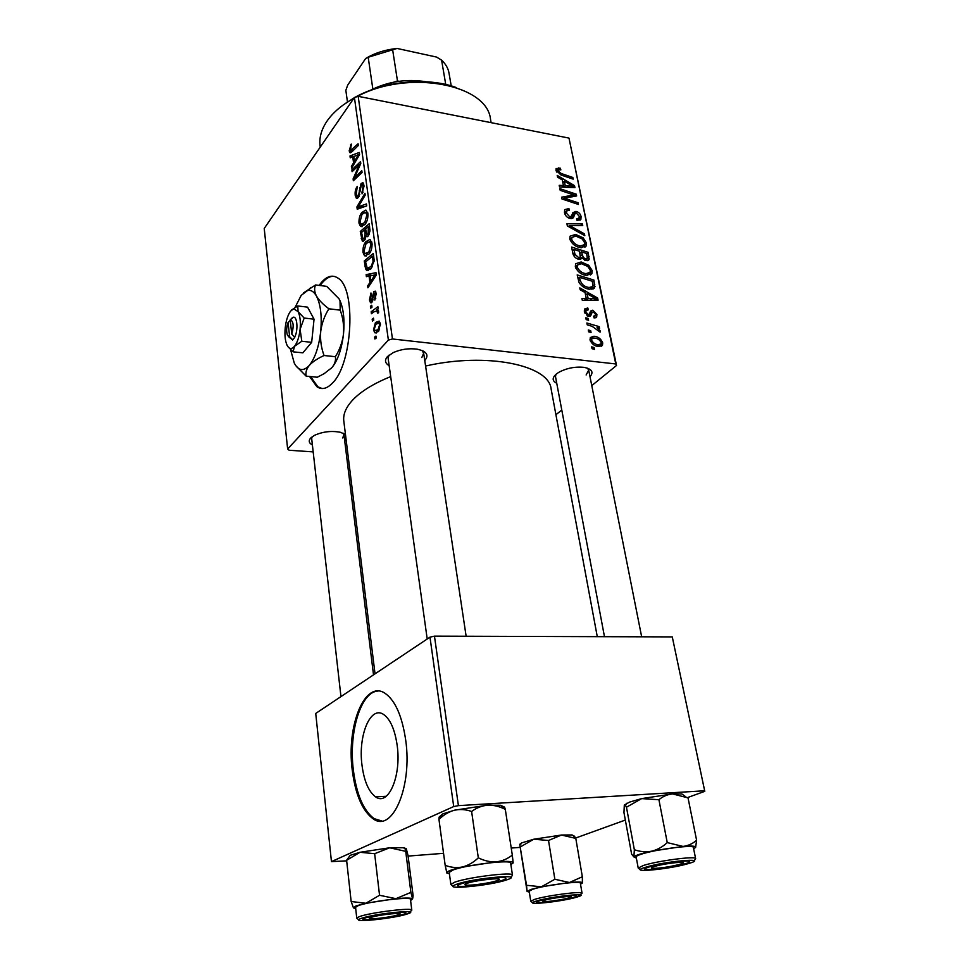 <?xml version="1.0" encoding="UTF-8"?>
<svg xmlns="http://www.w3.org/2000/svg" width="969" height="969" viewBox="0 0 969 969"><rect width="100%" height="100%" fill="white"/><g stroke="black" fill="none" stroke-linecap="round" stroke-linejoin="round"><path stroke-width="1.45" d="M361.982 765.074C364.09 781.099 368.632 791.697 375.609 796.881C388.351 806.511 401.59 775.939 397.169 745.391C394.88 729.693 390.41 719.41 383.748 714.565C370.594 705.057 357.985 735.35 361.982 765.074M352.219 769.955C355.369 794.447 362.285 810.702 373.004 818.72C392.215 833.425 412.576 786.804 405.684 740.013C402.147 716.273 395.376 700.781 385.383 693.538C365.228 679.087 346.321 725.091 352.219 769.955M378.104 691.067C360.916 691.394 348.574 732.14 353.334 769.895C356.483 794.386 363.423 810.629 374.155 818.648L381.774 820.973M309.571 376.493L316.875 386.704C321.853 390.047 327.134 388.751 332.682 382.84C352.704 363.46 356.35 288.108 337.89 278.055C332.246 274.372 326.492 276.165 320.594 283.433L319.14 285.395M333.942 276.31C329.763 276.092 325.657 278.515 321.611 283.566L320.158 285.528M310.589 376.59L317.893 386.801L322.083 388.521M346.115 439.72L344.746 441.174M312.393 444.977C308.893 443.087 308.324 440.774 310.686 438.049L314.404 435.384C322.81 431.605 331.519 430.587 340.555 432.319L345.473 434.56M312.127 436.777L311.679 438.678L340.955 696.602M389.15 365.64C384.947 363.169 384.39 360.141 387.503 356.519L393.305 352.571C400.924 349.24 408.845 348.113 417.082 349.167C426.675 351.262 429.267 355.029 424.846 360.456L424.761 360.541M388.993 355.175L388.133 358.276L427.208 639.007M556.751 383.264C552.245 381.035 552.003 378.031 556.024 374.264L558.713 372.362C566.671 368.123 575.138 366.464 584.113 367.372C591.926 368.983 593.9 372.108 590.012 376.747M555.94 374.337L555.503 376.662L604.474 636.694M375.039 673.843L343.801 420.994C342.978 414.248 345.994 407.21 352.837 399.882C361.086 391.27 373.707 383.506 390.677 376.59M425.585 366.028C486.62 352.038 549.011 365.022 551.107 388.908L597.279 636.669M347.907 454.267L346.345 454.158M313.169 451.893L289.137 450.246L287.648 448.998L264.222 228.466L354.412 97.494L358.179 96.319L392.469 338.98L388.387 340.095L287.648 448.998M369.007 254.035L364.526 255.792L362.975 252.364C362.769 247.846 363.726 244.297 365.822 241.705L369.964 239.428L372.011 243.11C372.217 247.834 371.224 251.48 369.007 254.035M369.056 276.068L366.403 276.662L366.125 274.639L375.996 272.677L376.323 274.99L367.917 287.805L367.663 285.903L369.94 282.5L369.056 276.068L370.267 276.226M349.167 150.837L351.25 144.066L350.524 150.595L358.058 143.751L358.3 145.52L352.001 151.77L349.906 152.654L349.167 150.837L352.365 151.406M358.397 197.567L356.386 198.33L355.223 195.387C354.836 191.68 355.526 188.676 357.307 186.375L356.204 194.224L356.967 196.259L358.736 194.454L361.074 183.48L362.951 182.669L363.981 185.345L362.043 193.836L362.975 186.581L362.309 184.8L361.376 185.188L358.397 197.567M366.706 205.9L357.234 209.207L356.919 206.918L364.95 193.315L365.204 195.132L358.3 206.797L366.439 203.95L366.706 205.9M364.95 224.517L360.48 226.407L358.99 223.124C358.809 218.667 359.741 215.13 361.812 212.477L365.894 210.055L367.905 213.604C368.111 218.255 367.118 221.901 364.95 224.517M376.214 338.06L374.882 339.005L374.615 337.067L375.948 336.073L376.214 338.06M388.387 340.095L354.412 97.494M364.55 240.324L362.285 241.063L360.262 231.506L369.189 223.742L370.013 230.913L368.402 235.806L366.476 236.618L365.979 235.964L364.55 240.324M352.74 156.821L350.245 157.826L349.991 155.936L359.269 152.448L359.572 154.592L351.65 168.158L351.408 166.402L353.564 162.792L352.74 156.821L353.903 157.026M357.391 166.668L352.122 171.67L351.88 169.902L360.541 161.581L360.795 163.446L354.436 177.811L361.812 170.701L362.055 172.506L353.358 180.755L353.104 178.902L359.438 164.548L357.391 166.668M369.443 300.002L370.982 292.977L371.466 294.612L370.255 299.179L370.861 300.753L371.563 300.547L373.828 291.584L375.269 291.136L376.214 293.462L374.858 300.075L374.918 293.159L373.743 294.116L371.902 302.376L370.509 302.728L369.443 300.002L370.461 300.136M365.579 268.837L364.259 260.915L373.319 253.43L374.155 260.37L371.236 268.522L366.573 270.303L365.579 268.837L370.34 269.479M378.334 331.555L374.821 332.767L373.513 329.932L375.451 322.471L379.182 321.114L380.429 323.997L378.334 331.555M373.768 320.145L372.447 321.114L372.193 319.189L373.501 318.171L373.768 320.145M374.131 311.776L371.442 313.714L371.175 311.776L377.91 306.725L378.176 308.675L376.771 309.705L378.031 309.995L378.613 312.769L377.486 313.144L377.026 310.928L374.131 311.776M371.999 307.197L370.691 308.178L370.437 306.277L371.733 305.235L371.999 307.197M586.221 275.366C581.097 274.639 577.463 271.732 575.332 266.657L575.647 263.774L581.17 261.957L588.764 265.3L592.204 270.63L591.865 273.621L586.221 275.366M585.058 292.517L580.189 289.804L579.801 287.89L597.643 298.04L598.079 300.208L582.308 300.342L581.945 298.549L586.281 298.573L585.058 292.517M556 170.374L556.121 168.545L560.312 168.206L560.857 169.89L557.95 169.938L557.878 170.823L561.293 173.536L572.836 177.472L573.176 179.144L561.221 175.074L556 170.374M570.232 218.558C567.168 217.746 565.254 215.784 564.491 212.671L564.673 209.655L568.9 208.565L569.433 210.285L567.168 210.309L566.393 213.095L569.736 216.838L571.492 216.063L572.861 212.708L575.949 211.387C578.711 212.066 580.419 213.81 581.085 216.62L580.891 219.321L577.112 220.52L576.603 218.812L579.074 218.086L579.22 216.257L576.398 213.083L575.101 213.471L573.454 217.492L570.232 218.558M584.816 235.697L567.362 225.947L566.926 223.766L582.393 223.912L582.744 225.62L569.493 225.498L584.44 233.856L584.816 235.697M580.576 247.64C575.477 246.865 571.88 243.97 569.772 238.968L570.063 236.194L575.586 234.425L583.12 237.805L586.524 243.062L586.209 245.944L580.576 247.64M594.469 349.397L592.023 348.695L591.659 346.866L594.094 347.52L594.469 349.397M615.763 363.956L568.985 138.095L616.526 365.483L615.763 363.956L392.469 338.98M568.985 138.095L358.179 96.319M578.941 259.304C575.925 258.638 573.927 256.785 572.945 253.733L571.601 247.071L588.244 252.364L589.067 259.656L586.16 260.6L581.775 257.718L578.941 259.304M562.286 179.919L557.563 177.182L557.211 175.401L574.52 185.636L574.932 187.647L559.537 187.005L559.198 185.333L563.437 185.576L562.286 179.919M570.256 193.764L560.203 190.336L559.876 188.652L576.276 194.188L576.64 195.944L564.115 198.173L578.033 202.739L578.384 204.435L561.947 198.96L561.584 197.191L574.108 194.939L570.256 193.764M584.392 311.727L584.61 309.002L587.771 308.009L588.353 309.826L586.027 310.504L585.894 312.006L588.195 314.598L589.443 313.992L590.63 311.025L592.762 310.189L596.892 314.38L596.686 317.008L594.13 317.989L593.561 316.173L595.269 315.543L595.402 314.101L593.391 312.006L592.107 312.442L590.666 315.785L588.692 316.415L584.392 311.727M579.135 282.694L577.197 274.905L593.949 280.089L594.651 287.757L589.406 289.247C585.3 288.762 581.872 286.582 579.135 282.694M598.612 346.563C594.627 346.199 591.78 344.007 590.06 339.986L590.339 337.527L593.961 336.231C598.079 336.57 601.01 338.799 602.73 342.905L602.452 345.303L598.612 346.563M591.066 332.524L588.631 331.81L588.268 329.993L590.69 330.671L591.066 332.524M592.18 326.347L587.226 324.821L586.863 322.992L599.193 326.626L599.569 328.455L597.025 327.692L600.283 330.95L600.102 332.125L592.18 326.347M588.607 320.315L586.172 319.6L585.809 317.796L588.231 318.474L588.607 320.315M616.526 365.483L591.768 385.614M561.79 409.984L555.927 414.744M519.99 847.378L511.232 848.057M443.548 853.326L408.106 856.087M346.672 860.86L331.459 861.611L453.71 806.559L429.982 637.154L315.724 713.45L331.459 861.611M672.28 636.899L704.778 791.346L672.28 636.899L434.463 636.149L458.41 805.639L453.71 806.559M704.148 790.801L458.41 805.639M704.778 791.346L687.772 797.487M625.332 820.065L575.659 838.028M429.982 637.154L434.463 636.149M421.818 357.537L423.659 353.188L421.963 350.451M586.124 374.979L588.704 370.146L587.42 368.159M342.626 437.964L343.971 434.887L343.087 433.155M592.531 348.84L594.094 347.52M586.729 253.805L588.244 252.364M587.432 260.649L589.322 258.868M580.08 259.329L581.775 257.718M586.669 253.49L581.497 251.855L583.302 257.572L585.736 258.868L587.311 258.36L586.669 253.49M579.971 253.309L581.497 251.855M584.44 260.092L585.736 258.868M582.333 258.493L583.302 257.572M579.547 251.237L573.914 249.445L574.992 254.399L578.638 257.572L580.274 257.1L579.547 251.237M572.376 250.923L573.914 249.445M577.33 258.82L578.638 257.572M573.696 255.659L574.992 254.399M573.89 236.085L575.586 234.425M582.042 238.846L583.12 237.805M581.642 247.761L586.524 243.062M582.163 238.955L575.852 236.109L571.892 237.453L571.686 239.391C573.515 243.231 576.422 245.411 580.407 245.944L584.44 244.685L584.658 242.71L582.163 238.955M579.002 247.301L580.407 245.944M570.366 240.675L571.686 239.391M580.661 225.62L582.393 223.912M568.452 226.552L569.493 225.498M583.374 234.886L584.44 233.856M567.18 210.309L568.9 208.565M565.072 214.44L566.393 213.095M568.561 218.025L569.736 216.838M569.348 218.34L571.044 216.644M571.686 215.687L575.949 211.387M570.523 217.165L571.298 217.383M577.161 220.532L581.085 216.62M570.075 218.534L575.101 213.471M556.085 170.738L558.847 167.794M559.161 169.442L560.312 168.206M556.703 172.082L557.878 170.823M571.722 178.647L572.836 177.472M572.655 187.55L574.52 185.636M561.972 187.102L563.437 185.576M569.457 184.207L564.321 181.167L565.242 185.673L572.958 186.109L569.457 184.207M562.856 182.705L564.321 181.167M571.589 187.514L572.958 186.109M563.801 187.174L565.242 185.673M574.048 196.477L576.276 194.188M563.001 199.311L564.115 198.173M567.228 200.716L568.415 199.493M576.858 203.926L578.033 202.739M567.858 197.724L570.063 195.459M572.243 196.84L574.108 194.939M584.271 310.916L587.553 307.972M584.295 311.122L587.771 308.009M584.767 313.011L585.894 312.006M586.923 315.724L588.195 314.598M587.335 315.967L589.152 314.356M589.976 312.672L592.762 310.189M593.84 317.069L596.892 314.38M587.808 316.185L592.18 312.321M595.196 300.233L597.643 298.04M584.355 300.317L586.281 298.573M592.447 296.768L587.153 293.752L588.135 298.585L596.044 298.634L592.447 296.768M585.591 295.17L587.153 293.752M594.263 300.233L596.044 298.634M586.233 300.305L588.135 298.585M592.41 281.507L593.949 280.089M591.865 289.307L595.039 286.412M592.362 281.264L579.523 277.291L579.983 279.556C581.352 284.268 584.404 286.921 589.152 287.502L592.871 286.533L592.362 281.264M577.972 278.745L579.523 277.291M587.638 288.883L589.152 287.502M578.457 280.962L579.983 279.556M579.329 263.701L581.17 261.957M587.638 266.354L588.764 265.3M586.996 275.462L592.204 270.63M587.808 266.487L581.448 263.677L577.488 265.046L577.258 267.069C579.111 270.957 582.042 273.149 586.039 273.646L590.073 272.337L590.315 270.29L587.808 266.487M584.561 275.026L586.039 273.646M575.901 268.34L577.258 267.069M590 339.634L593.961 336.231M598.43 346.539L602.73 342.905M601.228 342.651C599.726 339.792 597.485 338.266 594.518 338.072L591.72 338.908L591.562 340.18C593.101 342.978 595.329 344.492 598.248 344.746L601.071 343.898L601.228 342.651M596.589 346.151L598.248 344.746M590.436 341.161L591.562 340.18M589.188 331.979L590.69 330.671M597.728 327.897L599.193 326.626M599.339 331.761L600.283 330.95M586.766 319.77L588.231 318.474M376.105 337.236L374.615 337.067M362.794 238.774L361.219 238.544M362.297 231.809L360.262 231.506M367.978 236.266L365.979 235.964M368.39 226.516L365.592 228.95L366.767 234.486L368.111 234.001L368.39 226.516L369.601 226.698M369.988 229.847L368.826 229.677M369.346 234.183L368.111 234.001M364.55 229.859L361.546 232.463L362.975 238.955L364.32 238.459L365.083 233.747L364.55 229.859L365.737 230.041M366.439 233.941L365.083 233.747M365.47 238.628L364.32 238.459M360.347 223.33L358.99 223.124M363.581 212.756L361.812 212.477M365.434 212.32L362.018 214.343L359.996 221.998L361.049 224.263L364.792 222.567L366.9 214.827L365.434 212.32L367.736 212.683M368.026 214.997L366.9 214.827M366.112 222.773L364.792 222.567M361.655 207.669L356.919 206.918M362.309 207.439L358.3 206.797M356.531 195.593L355.223 195.387M359.269 196.077L358.07 195.883M359.778 194.624L358.736 194.454M360.553 188.095L359.523 187.925M363.678 183.916L361.074 183.48M362.963 192.371L361.703 192.165M363.084 192.116L361.909 191.923M364.102 186.775L362.975 186.581M351.481 145.12L350.487 144.95M353.855 156.615L349.991 155.936M352.559 166.595L351.408 166.402M354.666 162.986L353.564 162.792M356.592 155.44L353.83 156.457L354.484 161.229L358.482 154.519L356.592 155.44M359.511 154.701L358.482 154.519M355.575 161.423L354.484 161.229M353.673 170.205L351.88 169.902M356.168 178.102L354.436 177.811M358.542 175.849L356.689 175.534M354.993 179.217L353.104 178.902M358.348 169.151L357.367 168.981M360.262 164.694L359.438 164.548M372.762 300.705L371.563 300.547M373.017 299.627L372.072 299.518M375.79 291.826L373.828 291.584M375.778 298.452L374.482 298.295M376.311 294.419L375.391 294.297M372.387 275.475L366.125 274.639M369.044 286.085L367.663 285.903M371.272 282.682L369.94 282.5M373.15 275.329L370.219 275.899L370.921 281.034L375.16 274.712L373.15 275.329M376.299 274.869L375.16 274.712M372.241 281.216L370.921 281.034M366.27 266.378L364.986 266.209M366.439 261.218L364.259 260.915M372.508 256.216L365.567 261.933L367.263 268.219L371.03 266.584L373.065 261.485L372.508 256.216L373.731 256.385M374.082 261.63L373.065 261.485M372.447 266.778L371.03 266.584M364.32 252.558L362.975 252.364M367.736 241.984L365.822 241.705M369.504 241.705L366.04 243.607L363.981 251.274L365.095 253.636L368.85 252.061L370.994 244.309L369.504 241.705L371.817 242.044M372.132 244.467L370.994 244.309M370.231 252.255L368.85 252.061M374.628 330.066L373.513 329.932M380.248 323.028L375.451 322.471M379.606 324.821L378.806 323.125L375.815 324.288L374.325 329.06L375.088 330.635L378.067 329.605L379.606 324.821L380.514 324.918M379.545 329.775L378.067 329.605M373.659 319.37L372.193 319.189M373.719 312.079L371.175 311.776M377.692 309.826L376.771 309.705M378.673 312.079L377.559 311.945M371.902 306.458L370.437 306.277M343.159 105.015L354.23 97.76M355.102 97.275C383.918 81.033 427.935 76.866 456.181 87.525M491.113 122.663L490.532 119.453C487.552 84.158 407.598 68.86 356.58 96.815M353.903 98.232C341.815 104.943 332.791 112.658 326.832 121.379C321.333 129.64 319.08 137.792 320.073 145.847L320.242 147.131M624.411 804.96L629.511 802.114L641.672 798.601L658.908 799.716L667.253 842.606C662.675 846.858 657.479 849.728 651.665 851.194C645.839 852.236 640.073 851.751 634.356 849.728L633.896 856.935L631.643 854.222L623.963 812.616L624.302 805.142L625.465 805.409L626.459 807.225L641.672 798.601L672.583 793.914L688.026 797.875L696.602 840.244C692.678 843.72 688.147 845.78 683.012 846.421L667.253 842.606M636.379 858.159L633.896 856.935C635.167 855.433 641.09 853.532 651.665 851.194L683.012 846.421C692.326 845.719 696.505 846.082 695.512 847.536L693.622 848.687M685.289 863.767C671.36 868.163 636.185 871.943 646.541 867.873L648.964 867.025C657.915 864.142 681.546 860.52 687.687 861.102C690.861 861.393 690.061 862.277 685.289 863.767M695.621 858.607L693.368 847.427C694.276 844.362 655.262 849.413 641.199 854.222C637.747 855.348 636.064 856.245 636.136 856.899L638.22 868.067L643.319 865.499C657.454 860.847 696.566 855.724 695.621 858.607L694.058 861.138M695.621 847.39L696.602 840.244M626.459 807.225L634.356 849.728M658.908 799.716C662.929 796.348 667.496 794.41 672.583 793.914L681.873 793.938L685.87 796.857M678.978 864.566L682.115 863.549C689.225 860.811 666.297 863.076 655.407 866.213C651.156 867.425 650.247 868.151 652.67 868.394C659.877 868.321 668.646 867.049 678.978 864.566M497.812 880.349C507.199 876.739 473.502 880.276 466.077 883.704C464.357 884.479 464.514 884.951 466.561 885.133C472.109 885.727 492.555 882.614 497.678 880.409L497.812 880.349M442.651 813.96L438.945 819.277L439.163 817.024L442.651 813.96L454.449 810.205C460.202 809.006 465.919 809.43 471.612 811.489L478.311 857.819C473.575 862.398 468.269 865.45 462.407 867.001C456.544 868.091 450.803 867.521 445.171 865.305L446.879 873.081M438.945 819.277L438.957 819.435C443.523 814.929 448.695 811.852 454.449 810.205L487.782 805.154C493.754 805.021 499.592 806.426 505.297 809.369L504.607 807.104L500.404 805.251L505.237 809.067M513.11 862.991L510.869 864.554M502.85 880.155C489.575 885 447.157 889.082 460.118 884.2L460.844 883.922C468.935 880.845 496.164 876.812 503.565 877.587C506.969 877.914 506.726 878.774 502.85 880.155M512.48 875.14L510.639 863.088C511.862 859.309 465.665 864.869 452.765 870.114L449.228 872.415L450.876 884.503L454.437 882.311C467.409 877.26 513.74 871.567 512.48 875.14L510.687 877.89M505.297 809.369L512.31 855.082C507.562 858.873 502.196 861.126 496.225 861.853C490.181 862.131 484.209 860.787 478.311 857.819M449.434 873.881L446.745 872.887C446.6 871.41 451.82 869.447 462.407 867.001L496.225 861.853C507.102 861.029 512.746 861.332 513.146 862.761L512.31 855.082M438.957 819.435L445.171 865.305M471.612 811.489C476.494 807.843 481.872 805.724 487.782 805.154L500.404 805.251M543.706 900.552L543.391 901.606C547.243 902.054 564.915 899.365 569.59 897.621L570.147 897.415C576.712 894.908 550.283 898.021 543.706 900.552M529.328 892.17L527.088 891.407L530.939 889.433L541.344 886.817L526.518 885.278L527.088 891.407L519.772 844.496L526.518 885.278M539.576 900.77C547.134 898.311 570.232 894.908 575.295 895.501C577.536 895.731 576.967 896.361 573.587 897.403C562.323 900.976 529.316 904.671 537.892 901.364L539.576 900.77M532.756 889.263L529.171 891.153L530.758 901.267L534.355 899.462C546.007 895.598 583.059 890.777 582.054 893.224L580.334 883.122C581.303 880.53 544.348 885.266 532.756 889.263M520.51 846.821L533.737 839.239L548.515 840.486L554.862 879.258L541.344 886.817L569.433 882.517L554.862 879.258M548.515 840.486L561.487 835.024L575.792 838.403L582.345 876.751L569.433 882.517C578.202 881.754 582.526 881.899 582.405 882.965L582.345 876.751M575.792 838.403L574.423 836.186L572.073 834.951L575.501 837.579M582.357 883.05L580.516 884.14M519.82 844.265L521.697 842.897L533.737 839.239L561.487 835.024L572.073 834.951M371.515 917.231C368.947 918.031 368.571 918.527 370.388 918.733C374.482 919.23 391.452 916.916 397.447 915.051L398.828 914.579C406.023 911.962 380.284 914.433 371.515 917.231M353.467 907.905L355.926 905.954L365.834 903.265L351.153 901.521L353.467 907.905L355.684 908.486M365.059 918.067C371.757 915.475 398.307 911.696 404.315 912.459C406.629 912.701 406.447 913.282 403.782 914.227C393.329 918.067 354.145 922.137 364.562 918.249L365.059 918.067M357.997 905.761L355.562 907.323L356.762 918.188L359.22 916.686C369.649 912.58 413.073 907.226 411.801 910.17L410.444 899.365C411.692 896.24 368.39 901.485 357.997 905.761M346.611 860.315L360.02 852.284L350.197 855.324L346.611 860.315L351.153 901.521M379.545 895.271L365.834 903.265L395.897 898.675L379.545 895.271L374.652 853.701L389.695 847.778L405.72 851.339L410.88 892.401L395.897 898.675C405.95 897.791 411.522 897.863 412.612 898.881L410.88 892.401M406.12 848.59L403.552 847.742L389.695 847.778L360.02 852.284L374.652 853.701M405.72 851.339L406.302 848.808L408.034 855.554L413.121 895.78L412.612 898.881L410.59 900.516M425.863 81.735C406.423 78.634 387.903 81.505 370.303 90.335M372.423 89.245L397.472 80.96L399.034 81.287M347.447 101.939L345.848 90.323L347.677 85.151L365.664 58.479C374.821 53.004 385.299 49.649 397.096 48.45L436.571 57.074L441.598 60.151L445.74 84.46M372.799 88.712L368.196 57.256L365.664 58.479M397.096 48.45L368.196 57.256M397.472 80.96L392.59 49.467M451.215 85.89L448.998 73.026C448.162 68.266 445.692 63.978 441.598 60.151M288.302 336.485L292.614 339.986L294.758 337.357L291.766 334.099L290.191 319.867L292.541 317.553L291.294 318.765M291.766 334.099C293.995 326.165 293.534 321.405 290.385 319.806L290.191 319.867M294.721 337.03C298.391 330.356 297.241 315.773 293.195 317.275L292.541 317.553M287.866 346.599L293.086 351.832L302.861 352.837L311.667 342.323L314.053 319.189L307.561 307.137L297.774 305.962L291.669 309.947M293.086 351.832L294.54 346.272L301.795 341.258L311.667 342.323M301.795 341.258L300.099 329.339L304.181 318.05L314.053 319.189M304.181 318.05L298.077 311.63L297.774 305.962M290.591 349.676L294.273 363.109C298.44 370.848 303.442 371.611 309.293 365.41C315.082 358.142 318.886 346.854 320.703 331.531C322.059 316.148 320.642 304.314 316.439 296.017C313.908 291.584 310.94 289.755 307.548 290.555L301.214 295.351L294.915 307.706M295.836 365.737L306.192 376.166L317.287 377.232L324.106 373.683L331.87 367.651C337.793 360.456 341.669 349.264 343.498 334.075C342.42 342.202 339.707 349.736 335.371 356.689C336.025 360.347 334.862 364.005 331.87 367.651L330.938 368.62M306.192 376.166C305.368 372.677 306.398 369.092 309.293 365.41C312.648 361.776 317.578 358.482 324.058 355.514L335.371 356.689M340.216 310.153C343.014 317.832 344.116 325.802 343.498 334.075C344.746 320.424 343.632 309.39 340.119 300.984L339.029 298.815L340.01 300.814L340.216 310.153L328.903 308.784C323.186 304.557 319.031 300.293 316.439 296.017C314.356 291.851 314.077 288.168 315.579 284.947L326.686 286.364L339.029 298.815M324.058 355.514C321.211 347.871 320.085 339.877 320.703 331.531C321.781 323.331 324.518 315.749 328.903 308.784M315.579 284.947L303.43 292.941M298.077 311.63L293.716 308.784L290.615 311.11C287.854 314.889 286.049 320.485 285.213 327.873C284.559 335.032 285.14 340.737 286.957 344.988L287.115 345.339C289.198 349.167 291.669 349.482 294.54 346.272C297.362 342.578 299.215 336.933 300.099 329.339C300.765 321.72 300.099 315.821 298.077 311.63M290.252 320.4L288.072 322.544L289.634 336.752L292.577 339.671M288.072 322.544C286.4 327.243 286.206 331.507 287.49 335.335L289.634 336.752M587.359 258.263L589.116 256.603M580.443 256.204L582.066 254.653M573.042 254.144L574.569 252.679M571.94 228.502L573.03 227.424M571.516 218.631L574.036 216.099M560.203 174.686L561.293 173.536M567.64 187.344L569.106 185.818M588.377 316.354L591.708 313.399M590.169 300.269L592.095 298.537M593.089 285.867L594.809 284.292M364.368 206.724L360.202 206.058M360.274 191.05L359.208 190.869M353.685 150.098L351.965 149.795M357.585 157.983L356.471 157.79M373.319 297.108L372.423 296.986M374.373 277.958L373.029 277.788M374.082 259.111L372.895 258.941M688.862 863.44C710.725 857.165 664.431 861.223 645.269 867.352C624.932 873.493 670.015 869.338 688.862 863.44M506.981 879.779C526.942 873.348 473.223 878.059 456.569 884.309C438.485 890.559 490.447 885.787 506.981 879.779M536.123 901.122C519.675 906.051 561.899 901.8 576.943 897.076C594.663 892.001 551.313 896.228 536.123 901.122M361.122 918.455C346.684 923.421 394.637 918.588 407.598 913.852C423.574 908.728 374.07 913.561 361.122 918.455M386.183 796.288L375.609 796.881M374.155 818.648L373.004 818.72M317.893 386.801L316.875 386.704M589.067 259.656L588.256 260.419M581.533 258.384L580.746 259.135M586.911 258.735L585.179 260.382M579.874 257.475L578.142 259.123M586.209 245.944L584.852 247.252M583.399 245.678L581.267 247.725M571.892 237.453L569.881 239.428M566.55 210.891L564.552 212.926M580.891 219.321L579.959 220.242M578.469 218.691L577.003 220.157M574.98 213.677L570.135 218.546M573.454 217.492L572.631 218.328M557.95 169.938L556.412 171.574M586.027 310.504L584.428 311.933M596.686 317.008L595.778 317.808M594.712 316.039L593.779 316.863M592.107 312.442L587.856 316.209M590.872 315.494L589.988 316.282M594.651 287.757L593.391 288.895M592.047 287.284L589.842 289.295M591.865 273.621L590.375 274.99M588.946 273.391L586.754 275.426M577.488 265.046L575.416 267.02M602.452 345.303L601.204 346.357M600.247 344.601L598.03 346.478M591.72 338.908L590.133 340.276M366.476 236.618L367.263 236.727M362.285 241.063L363.399 241.22M363.569 239.04L365.204 239.282M360.48 226.407L362.2 226.661M365.834 212.538L367.772 212.841M362.321 224.457L364.695 224.82M357.525 196.356L359.014 196.598M362.309 184.8L363.932 185.079M356.386 198.33L357.331 198.475M350.863 150.655L352.777 150.994M349.906 152.654L350.536 152.763M371.248 300.802L372.665 300.984M374.918 293.159L376.19 293.316M370.509 302.728L371.321 302.837M366.573 270.303L368.511 270.569M368.595 268.401L371.054 268.74M364.526 255.792L366.391 256.046M369.879 241.911L371.854 242.202M366.476 253.83L368.898 254.169M374.821 332.767L376.444 332.948M378.806 323.125L380.308 323.295M376.335 330.78L378.758 331.059M377.026 310.928L378.649 311.122M638.22 868.067L640.618 869.932M626.895 803.216L625.465 805.409M588.377 368.523L641.66 636.803M466.137 636.258L423.344 351.093M450.876 884.503L453.383 886.599M542.652 901.025L541.61 900.201M570.656 896.628L571.395 895.538M530.758 901.267L532.817 902.926M577.657 896.725L582.054 893.224M521.697 842.897L520.135 845.186M369.528 918.018L368.414 917.074M343.971 434.887L373.513 674.86M399.494 913.646L400.342 912.423M356.762 918.188L358.905 920.017M408.579 913.319L411.801 910.17M403.552 847.742L405.793 849.571M350.197 855.324L346.636 860.193M290.385 319.806L293.195 317.275M307.548 290.555L311.085 287.393M293.716 308.784L295.46 307.209"/></g></svg>
